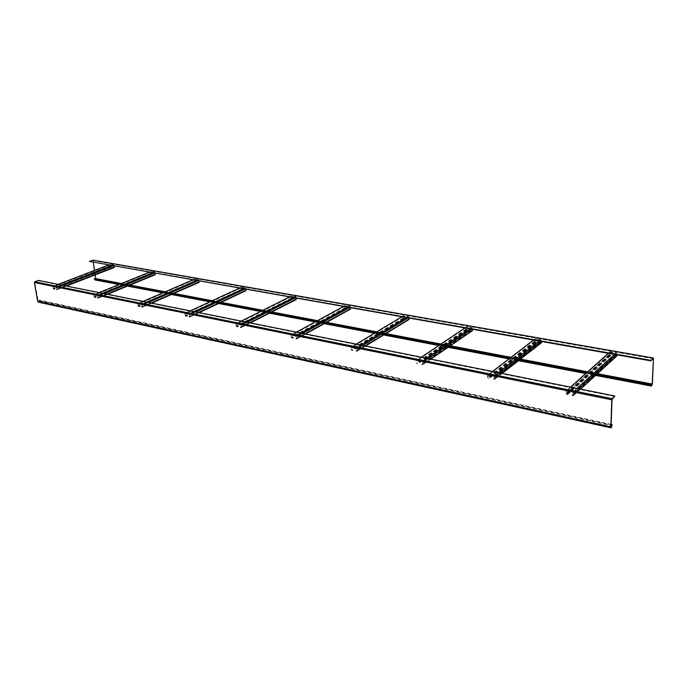 <?xml version="1.0" encoding="UTF-8"?>
<svg xmlns="http://www.w3.org/2000/svg" width="688" height="688" viewBox="0 0 688 688"><rect width="100%" height="100%" fill="white"/><g stroke="black" fill="none" stroke-linecap="round" stroke-linejoin="round"><path stroke-width="0.52" stroke-dasharray="3.44 2.58" d="M95.735 278.743L95.021 279.56L94.54 278.511M93.121 260.219L96.002 278.502L94.996 279.93M89.474 261.775L92.906 260.511L93.276 262.446M94.488 270.427L95.168 274.89M597.279 373.859L595.473 373.515M595.369 373.498L587.414 371.984M520.326 359.265L510.823 357.459M450.107 345.944L440.741 344.172M385.693 333.732L376.456 331.977M326.396 322.483L317.288 320.763M271.605 312.094L262.653 310.4M220.839 302.471L212.05 300.802M173.668 293.518L165.043 291.884M129.722 285.185L121.269 283.585M597.072 374.048L595.266 373.704M595.163 373.687L587.208 372.174M520.094 359.437L510.591 357.631M449.866 346.107L440.501 344.335M385.443 333.886L376.207 332.132M326.138 322.629L317.03 320.9M271.339 312.232L262.386 310.529M220.573 302.591L211.784 300.923M173.393 293.638L164.767 292.004M129.447 285.296L120.993 283.697M38.494 280.42L34.718 282.424L38.399 301.74L39.113 300.192L611.142 424.685M38.365 302.135L39.422 300.071L611.159 424.41M38.554 280.79L614.805 396.546M616.887 355.937L615.149 356.504L572.149 395.222L572.975 395.385L573.027 392.478L566.697 391.197L566.25 393.656L567.462 394.783L565.708 393.596L565.734 391.395L566.706 390.664L573.035 391.954L573.981 392.96L573.947 395.187L572.141 395.746M616.921 354.862L616.947 353.847L616.061 352.927L610.05 351.869L609.112 352.574L609.052 354.638L609.929 355.576L610.712 355.722L610.729 355.223L609.568 354.681L610.032 352.359L616.044 353.417L616.362 355.851L615.167 356.014L572.149 395.222M566.25 393.656L609.568 354.681L566.25 393.613M610.729 355.223L567.471 394.258M610.712 355.722L567.462 394.783M615.149 356.504L615.167 356.014M494.087 379.707L540.751 343.295L540.037 343.166L493.33 379.045L494.079 379.2L494.053 376.413L488.308 375.244L487.964 377.566L489.091 378.684L487.465 377.463L487.439 375.373L488.299 374.736L494.053 375.906L494.939 376.972L494.956 379.062L493.339 379.552M541.611 341.575L540.777 339.717L535.281 338.745L534.447 339.365L534.43 341.334L535.264 342.314L535.978 342.443L534.911 341.42L535.273 339.227L540.777 340.19L541.121 342.547L540.037 342.684L493.33 379.045M535.978 341.97L489.082 378.176M535.978 342.443L489.091 378.684M540.037 343.166L540.037 342.684M471.882 331.057L471.185 330.937L421.589 364.812L421.572 364.322L422.578 364.253L422.157 361.785L416.911 360.718L416.653 362.954L417.711 364.012L416.206 362.86L416.145 360.701L416.894 360.237L422.14 361.303L422.974 362.318L423.025 364.468L421.589 364.812M472.587 329.389L471.787 327.608L466.731 326.723L466.008 327.178L466.017 329.217L466.799 330.154L467.462 330.274L466.455 329.294L466.739 327.178L471.796 328.064L472.157 330.386L471.177 330.472L421.572 364.322M467.444 329.81L417.693 363.531M467.462 330.274L417.711 364.012M471.185 330.937L471.177 330.472M408.509 319.8L407.855 319.679L355.98 351.327L356.857 350.837L356.427 348.412L351.344 347.586L351.439 349.59L352.428 350.596L351.026 349.504L350.957 347.311L356.393 347.947L357.184 348.919L357.296 350.785L355.98 351.327M409.102 318.183L408.328 316.471L403.048 315.99L403.073 318.071L403.813 318.965L404.398 318.63L403.478 318.14L403.684 316.093L408.345 316.919L408.715 319.198L355.954 350.863M404.398 318.63L352.402 350.132M404.415 319.069L352.428 350.596M407.855 319.679L407.838 319.241M350.02 309.411L295.763 338.952L296.562 338.341L296.098 336.14L291.445 335.348L291.566 337.318L292.46 337.834L291.918 338.161L291.187 337.24L291.11 335.039L296.064 335.692L296.949 338.419L295.763 338.952M350.51 307.846L349.762 306.194L344.929 305.687L344.955 307.777L345.66 308.637L346.193 308.31L345.333 307.837L345.479 305.868L349.788 306.624L350.158 308.86L295.728 338.505M346.193 308.31L292.46 337.834M346.219 308.731L292.495 338.281M349.392 309.299L349.366 308.869M295.866 299.787L240.293 327.557L241.015 326.955L240.542 324.839L236.268 324.082L236.405 326.017L237.24 326.499L236.749 326.826L236.053 325.94L235.967 323.756L240.49 324.401L241.368 327.032L240.293 327.557M296.27 298.274L295.539 296.683L291.11 296.158L291.136 298.239L291.807 299.074L292.323 299.16L291.488 298.308L291.583 296.39L295.573 297.096L295.952 299.289L240.25 327.118M292.288 298.747L237.24 326.499M292.323 299.16L237.283 326.938M245.582 290.852L189.037 317.022L189.69 316.437L189.2 314.399L185.261 313.685L185.425 315.568L186.199 316.033L185.751 316.351L185.089 315.5L185.003 313.332L189.148 313.977L190.017 316.506L189.037 317.022M245.908 289.381L245.203 287.851L241.118 287.326L241.789 290.19L242.236 289.872L241.479 289.45L241.531 287.601L245.246 288.246L245.625 290.388L188.985 316.6M242.236 289.872L186.199 316.033M242.271 290.276L186.242 316.446M198.763 282.536L141.522 307.261L142.115 306.693L141.625 304.715L137.978 304.044L138.15 305.876L138.881 306.323L138.477 306.633L137.746 303.692L141.565 304.311L142.416 306.753L141.522 307.261M199.038 281.108L198.35 279.629L194.575 279.122L195.229 281.917L195.633 281.607L194.919 281.203L194.936 279.405L198.393 280.016L198.772 282.097L141.47 306.857M195.633 281.607L138.881 306.323M195.676 281.994L138.933 306.728M155.067 274.77L97.361 298.188L97.894 297.629L97.404 295.72L94.024 295.083L94.531 297.603L93.809 294.731L97.343 295.324L98.186 297.689L97.361 298.188M155.29 273.385L154.619 271.958L151.119 271.459L151.756 274.194L151.437 271.76L154.671 272.336L155.058 274.357L97.3 297.792M152.125 273.893L94.892 297.293M152.177 274.271L94.953 297.689M114.371 266.17L113.718 264.777L110.467 264.304L111.095 266.97L110.751 264.613L113.778 265.147L114.165 267.116L56.648 289.407L56.201 287.335L53.157 286.715L53.569 289.184L52.864 286.389L56.132 286.956L56.966 289.235L56.605 289.811L56.149 289.347M111.43 266.677L53.896 288.883M111.482 267.039L53.965 289.27M56.605 289.811L114.113 267.503L56.21 289.725M651.416 384.876L94.617 279.044M596.41 374.65L594.604 374.306M594.501 374.289L586.537 372.776M519.38 359.996L509.868 358.19M449.101 346.632L439.727 344.851M384.644 334.377L375.399 332.614M325.304 323.085L316.196 321.356M270.496 312.662L261.535 310.959M219.704 302.995L210.915 301.327M172.525 294.025L163.899 292.383M128.57 285.666L120.108 284.058M652.379 383.887L96.002 278.502M653.6 358.551L93.284 260.537M653.316 358.577L92.837 260.52M653.196 358.706L93.009 260.64M597.451 373.713L595.636 373.369M595.533 373.343L587.586 371.838M520.498 359.127L511.003 357.321M450.296 345.815L440.931 344.043M385.899 333.611L376.654 331.857M326.594 322.371L317.495 320.642M271.82 311.991L262.868 310.288M221.054 302.367L212.265 300.699M173.892 293.423L165.266 291.789M129.946 285.099L121.492 283.49M39.207 300.742L611.116 425.485M39.517 300.622L612.2 425.433M34.847 282.175L612.105 399.203M34.718 282.424L611.985 399.59M37.978 301.224L611.082 426.594M615.958 356.152L572.975 395.385M616.362 355.851L573.396 395.075M616.431 353.864L573.439 392.96M616.044 353.417L573.027 392.478M610.032 352.359L566.697 391.197M609.628 352.669L566.284 391.506M609.946 355.085L566.654 394.086M609.929 355.576L566.645 394.62M609.052 354.552L565.699 393.502M609.112 352.574L608.261 353.34M570.515 387.12L565.734 391.395M610.05 351.869L608.381 353.357M570.644 387.146L566.706 390.664M616.061 352.927L614.41 354.423M576.948 388.41L573.035 391.954M616.955 353.95L616.113 354.724M578.72 388.763L573.99 393.072M580.569 389.133L573.947 395.187M615.941 356.642L572.966 395.918M540.759 342.813L494.079 379.2M541.121 342.521L494.457 378.899L541.121 342.547M541.138 340.612L494.431 376.869M540.777 340.19L494.053 376.413M535.273 339.227L488.308 375.244M534.92 339.519L487.938 375.545M534.911 341.42L487.964 377.566M535.264 341.841L488.342 378.022M535.264 342.314L488.342 378.529M534.43 341.334L487.465 377.463M534.438 339.433L487.439 375.45M535.281 338.745L534.447 339.365M492.548 371.486L488.299 374.736M540.777 339.717L538.979 341.11M498.284 372.629L494.053 375.906M541.611 340.698L540.691 341.411M500.064 372.991L494.939 376.972M502.128 373.403L494.956 379.002M471.839 330.593L422.251 364.459M472.166 330.309L422.587 364.167M472.131 328.468L422.509 362.223M471.796 328.064L422.157 361.785M466.739 327.178L416.911 360.718M466.421 327.462L416.584 361.011M466.455 329.294L416.653 362.954M466.791 329.698L417.014 363.384M466.799 330.154L417.031 363.875M466.017 329.217L416.206 362.86M465.982 327.385L416.128 360.925M466.731 326.723L466.008 327.178M421.391 357.21L416.894 360.237M471.787 327.608L469.861 328.907M426.62 358.259L422.14 361.303M472.57 328.546L471.59 329.217M428.4 358.62L422.974 362.318M430.645 359.067L423.043 364.262M471.848 331.048L422.269 364.95M408.44 319.352L356.582 350.992M408.732 319.069L356.874 350.699M408.663 317.297L356.762 348.833M408.345 316.919L356.427 348.412M403.684 316.093L351.62 347.44M403.4 316.377L351.327 347.724M403.478 318.14L351.439 349.59M403.787 318.527L351.774 350.003M403.813 318.965L351.809 350.467M403.073 318.071L351.026 349.504M402.996 316.308L350.906 347.638M403.667 315.654L401.646 316.867M356.272 344.155L351.585 346.967M408.328 316.471L406.307 317.693M361.071 345.109L356.393 347.947M409.068 317.374L408.036 317.994M362.851 345.471L357.184 348.919M365.225 345.944L357.296 350.785M408.457 319.791L356.608 351.456M349.934 308.972L296.304 338.625M350.192 308.706L296.562 338.341M350.089 306.994L296.416 336.544M349.788 306.624L296.098 336.14M345.479 305.868L291.678 335.245M345.221 306.134L291.42 335.52M345.333 307.837L291.566 337.318M345.625 308.207L291.884 337.713M345.66 308.637L291.918 338.161M344.955 307.777L291.187 337.24M344.851 306.074L291.033 335.443M345.453 305.438L343.364 306.581M296.476 332.158L291.643 334.789M349.762 306.194L347.672 307.347M300.888 333.044L296.064 335.692M350.459 307.063L349.392 307.648M302.651 333.396L296.803 336.621M305.137 333.895L296.949 338.419M349.96 309.402L296.339 339.072M295.754 299.366L240.783 327.23M295.995 299.099L241.015 326.955M295.857 297.448L240.834 325.218M295.573 297.096L240.542 324.839M291.583 296.39L236.457 324.005M291.351 296.657L236.225 324.28M291.488 298.308L236.405 326.017M291.772 298.661L236.706 326.396M291.807 299.074L236.749 326.826M291.136 298.239L236.053 325.94M291.007 296.597L235.872 324.211M291.549 295.986L289.399 297.061M241.359 321.107L236.414 323.575M295.539 296.683L293.398 297.766M245.427 321.915L240.49 324.401M296.21 297.517L295.109 298.067M247.181 322.268L241.196 325.295M249.744 322.784L241.368 327.032M295.788 299.779L240.826 327.66M245.461 290.448L189.475 316.704M245.676 290.19L189.69 316.437M245.513 288.59L189.484 314.76M245.246 288.246L189.2 314.399M241.531 287.601L185.425 313.625M241.325 287.851L185.218 313.891M241.479 289.45L185.425 315.568M241.755 289.786L185.7 315.93M241.789 290.19L185.751 316.351M241.161 289.39L185.089 315.5M240.998 287.799L184.891 313.823M241.497 287.197L239.304 288.212M190.395 310.881L185.373 313.203M245.203 287.851L243.019 288.874M194.162 311.638L189.148 313.977M245.84 288.65L244.722 289.175M195.899 311.982L189.811 314.829M198.531 312.515L190.017 316.506M245.496 290.843L189.527 317.125M198.634 282.14L141.926 306.951M198.832 281.891L142.115 306.693M198.651 280.343L141.891 305.068M198.393 280.016L141.625 304.715M194.936 279.405L138.116 304.001M194.738 279.655L137.927 304.259M194.919 281.203L138.15 305.876M195.177 281.53L138.426 306.229M195.229 281.917L138.477 306.633M194.618 281.151L137.849 305.816M194.446 279.603L137.626 304.199M194.885 279.018L192.666 279.982M143.13 301.404L138.064 303.597M198.35 279.629L196.123 280.592M146.63 302.109L141.565 304.311M198.952 280.403L197.817 280.893M148.35 302.453L142.201 305.128M151.025 302.987L142.416 306.753M198.677 282.527L141.977 307.355M154.938 274.392L97.73 297.878M155.11 274.151L97.894 297.629M154.92 272.654L97.662 296.055M154.671 272.336L97.404 295.72M151.437 271.76L94.144 295.057M151.265 272.009L93.972 295.307M151.463 273.506L94.213 296.872M151.713 273.815L94.471 297.207M151.756 274.194L94.531 297.603M151.179 273.454L93.929 296.812M150.982 271.958L93.688 295.247M151.386 271.39L149.141 272.302M99.184 292.589L94.084 294.662M154.619 271.958L152.375 272.869M102.443 293.243L97.343 295.324M155.196 272.697L154.052 273.17M104.137 293.587L97.945 296.115M106.855 294.129L98.186 297.689M154.989 274.77L97.791 298.274M114.062 267.142L56.545 289.433M114.225 266.91L56.7 289.184M114.01 265.456L56.442 287.661M113.778 265.147L56.201 287.335M110.751 264.613L53.157 286.715M110.587 264.854L53.002 286.965M110.802 266.299L53.26 288.478M111.035 266.609L53.501 288.805M111.095 266.97L53.569 289.184M110.536 266.256L52.993 288.427M110.329 264.803L52.744 286.905M110.699 264.252L108.429 265.121M58.213 284.376L53.096 286.337M113.718 264.777L111.456 265.654M61.258 284.987L56.132 286.956M114.277 265.499L113.116 265.946M62.926 285.314L56.708 287.713M65.67 285.864L56.966 289.235M595.576 375.416L593.761 375.072M593.658 375.055L585.694 373.532M518.468 360.71L508.948 358.895M448.137 347.294L438.755 345.505M383.637 334.987L374.384 333.224M324.263 323.661L315.147 321.924M269.421 313.203L260.46 311.492M218.612 303.511L209.814 301.834M171.415 294.507L162.789 292.864M127.452 286.122L118.99 284.505M653.359 358.56L92.906 260.511M651.588 385.547L95.021 279.56M38.399 301.74L611.279 427.282M616.431 353.813L573.431 392.917M609.052 354.638L565.708 393.596M616.947 353.847L616.009 354.707M578.617 388.746L573.981 392.96M534.92 339.485L487.938 375.519M492.522 371.477L487.439 375.373M502.188 373.412L494.956 379.062M472.157 330.386L422.578 364.253M466.43 327.376L416.593 360.925M421.357 357.201L416.145 360.701M430.86 359.11L423.025 364.468M408.715 319.198L356.857 350.837M403.417 316.239L351.344 347.586M403.048 315.99L401.603 316.858M356.229 344.138L350.957 347.311M365.577 346.021L357.253 351.104M350.158 308.86L296.537 338.513M345.256 305.971L291.445 335.348M344.929 305.687L343.303 306.573M296.416 332.141L291.11 335.039M305.61 333.99L296.881 338.814M295.952 299.289L240.972 327.153M291.394 296.468L236.268 324.082M291.11 296.158L289.33 297.044M241.29 321.09L235.967 323.756M250.312 322.896L241.282 327.479M245.625 290.388L189.639 316.643M241.376 287.653L185.261 313.685M241.118 287.326L239.235 288.203M190.327 310.864L185.003 313.332M199.167 312.644L189.905 316.987M198.772 282.097L142.063 306.908M194.799 279.448L137.978 304.044M194.575 279.122L192.597 279.973M143.061 301.387L137.746 303.692M151.73 303.124L142.304 307.252M155.058 274.357L97.851 297.852M151.326 271.794L94.024 295.083M151.119 271.459L149.081 272.293M99.124 292.581L93.809 294.731M107.603 294.275L98.066 298.196M114.165 267.116L56.648 289.407M110.648 264.639L53.053 286.741M110.467 264.304L108.369 265.104M58.153 284.359L52.864 286.389M66.461 286.027L56.846 289.751"/><path stroke-width="1.03" d="M597.072 374.048L651.261 384.334L651.476 386.08L652.379 383.887L653.462 358.027L651.011 360.366L653.402 358.74L652.19 384.085L651.588 385.547L651.459 384.136L597.279 373.859M95.168 274.89L95.735 278.743M94.996 279.93L94.54 278.511L121.269 283.585M651.011 360.366L89.423 261.414L93.121 260.219M93.276 262.446L94.488 270.427M587.414 371.984L520.326 359.265M510.823 357.459L450.107 345.944M440.741 344.172L385.693 333.732M376.456 331.977L326.396 322.483M317.288 320.763L271.605 312.094M262.653 310.4L220.839 302.471M212.05 300.802L173.668 293.518M165.043 291.884L129.722 285.185M587.208 372.174L520.094 359.437M510.591 357.631L449.866 346.107M440.501 344.335L385.443 333.886M376.207 332.132L326.138 322.629M317.03 320.9L271.339 312.232M262.386 310.529L220.573 302.591M211.784 300.923L173.393 293.638M164.767 292.004L129.447 285.296M120.993 283.697L94.265 278.623M650.986 360.882L89.423 261.414M611.116 425.485L611.976 425.666L611.279 427.282L611.082 426.594L611.985 399.59L614.831 396.004L38.494 280.42L34.778 281.805L34.409 282.536L37.677 301.344L38.365 302.135M614.831 396.004L612.122 398.67L611.761 399.814L610.858 426.827L611.15 427.85L611.976 425.666M611.142 424.685L612.002 424.874M611.159 424.41L612.225 424.642M616.921 354.862L616.887 355.937L580.569 389.133M541.611 341.575L541.602 342.658L540.785 343.295M472.587 329.389L472.587 330.575L471.882 331.057M409.102 318.183L408.509 319.8M350.51 307.846L350.02 309.411M296.27 298.274L295.866 299.787M245.908 289.381L245.582 290.852M199.038 281.108L198.763 282.536M155.29 273.385L155.067 274.77M114.371 266.17L114.113 267.503M651.226 385.082L596.41 374.65M586.537 372.776L519.38 359.996M509.868 358.19L449.101 346.632M439.727 344.851L384.644 334.377M375.399 332.614L325.304 323.085M316.196 321.356L270.496 312.662M261.535 310.959L219.704 302.995M210.915 301.327L172.525 294.025M163.899 292.383L128.57 285.666M120.108 284.058L94.342 279.156M653.342 358.078L92.785 260.159M652.19 384.085L597.451 373.713M587.586 371.838L520.498 359.127M511.003 357.321L450.296 345.815M440.931 344.043L385.899 333.611M376.654 331.857L326.594 322.371M317.495 320.642L271.82 311.991M262.868 310.288L221.054 302.367M212.265 300.699L173.892 293.423M165.266 291.789L129.946 285.099M121.492 283.49L95.727 278.614M37.677 301.344L610.858 426.827M34.409 282.536L611.761 399.814M34.778 281.805L612.122 398.67M608.261 353.34L570.515 387.12M608.381 353.357L570.644 387.146M614.41 354.423L576.948 388.41M616.113 354.724L578.72 388.763M492.522 371.477L533.441 340.13L492.548 371.486M538.979 341.11L498.284 372.629M540.691 341.411L500.064 372.991M541.602 342.607L502.128 373.403M421.357 357.201L464.77 328.013L421.391 357.21M469.861 328.907L426.62 358.259M471.59 329.217L428.4 358.62M472.604 330.386L430.645 359.067M401.646 316.867L356.272 344.155M406.307 317.693L361.071 345.109M408.036 317.994L362.851 345.471M409.136 319.146L365.225 345.944M343.364 306.581L296.476 332.158M347.672 307.347L300.888 333.044M349.392 307.648L302.651 333.396M350.57 308.766L305.137 333.895M289.399 297.061L241.359 321.107M293.398 297.766L245.427 321.915M295.109 298.067L247.181 322.268M296.339 299.168L249.744 322.784M239.304 288.212L190.395 310.881M243.019 288.874L194.162 311.638M244.722 289.175L195.899 311.982M245.994 290.25L198.531 312.515M192.666 279.982L143.13 301.404M196.123 280.592L146.63 302.109M197.817 280.893L148.35 302.453M199.133 281.942L151.025 302.987M149.141 272.302L99.184 292.589M152.375 272.869L102.443 293.243M154.052 273.17L104.137 293.587M155.393 274.202L106.855 294.129M108.429 265.121L58.213 284.376M111.456 265.654L61.258 284.987M113.116 265.946L62.926 285.314M114.483 266.953L65.67 285.864M651.476 386.08L595.576 375.416M585.694 373.532L518.468 360.71M508.948 358.895L448.137 347.294M438.755 345.505L383.637 334.987M374.384 333.224L324.263 323.661M315.147 321.924L269.421 313.203M260.46 311.492L218.612 303.511M209.814 301.834L171.415 294.507M162.789 292.864L127.452 286.122M118.99 284.505L94.935 279.921M653.454 358.018L92.975 260.141M38.304 302.127L611.15 427.85M616.009 354.707L578.617 388.746M541.602 342.658L502.188 373.412M472.587 330.575L430.86 359.11M401.603 316.858L356.229 344.138M409.093 319.447L365.577 346.021M343.303 306.573L296.416 332.141M350.493 309.144L305.61 333.99M289.33 297.044L241.29 321.09M296.244 299.598L250.312 322.896M239.235 288.203L190.327 310.864M245.883 290.714L199.167 312.644M192.597 279.973L143.061 301.387M199.004 282.433L151.73 303.124M149.081 272.293L99.124 292.581M155.264 274.693L107.603 294.275M108.369 265.104L58.153 284.359M114.354 267.451L66.461 286.027"/></g></svg>
